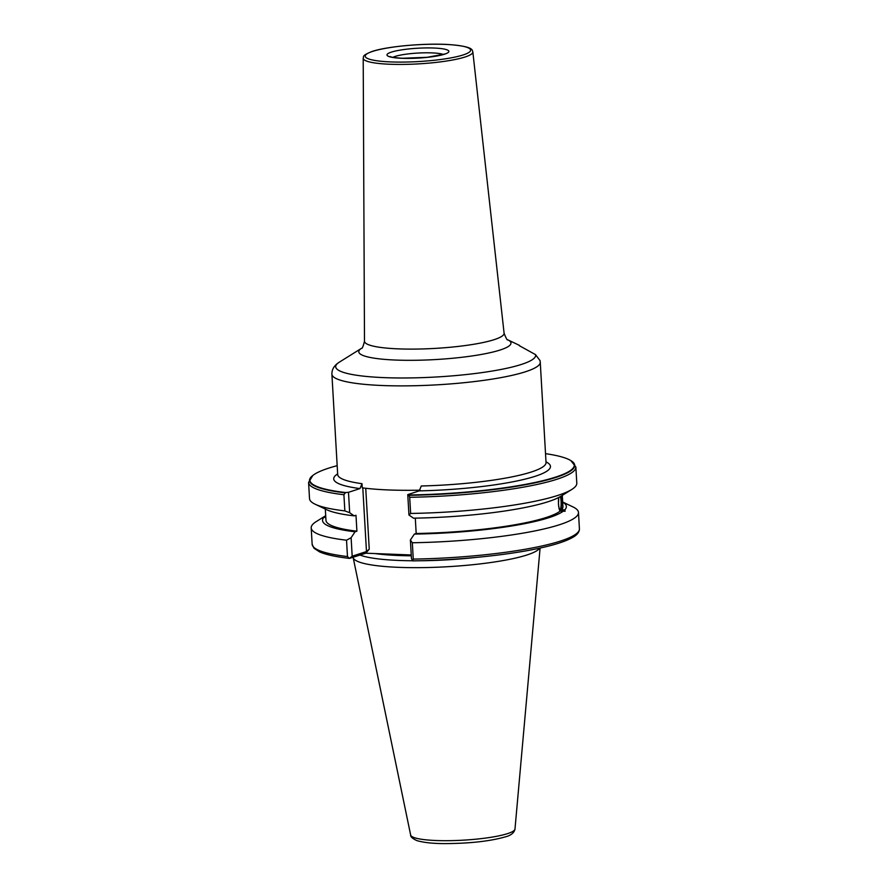 <?xml version="1.0" encoding="UTF-8"?>
<svg xmlns="http://www.w3.org/2000/svg" width="888" height="888" viewBox="0 0 888 888"><rect width="100%" height="100%" fill="white"/><g stroke="black" fill="none" stroke-linecap="round" stroke-linejoin="round"><path stroke-width="1.33" d="M353.124 557.342A93.706 14.941 -3.3 0 0 353.158 557.542A93.706 14.941 -3.3 0 0 398.879 567.354A93.706 14.941 -3.3 0 0 527.095 554.933A93.706 14.941 -3.3 0 0 539.693 548.151M360.073 555.089A91.908 14.663 -3.3 0 0 399.411 560.472A91.908 14.663 -3.3 0 0 412.587 560.761M418.292 560.772A91.908 14.663 -3.3 0 0 475.879 557.442M411.244 554.967L365.856 553.202L349.484 558.397L352.181 556.199L351.115 537.717L346.531 540.204A133.866 21.345 176.7 0 1 311.2 527.894A133.866 21.345 176.7 0 1 316.195 521.622L325.696 515.684M558.752 497.469A6.96 1.343 -91.5 0 0 558.508 503.696A6.96 1.343 88.5 0 0 559.984 509.49A6.96 1.343 88.5 0 0 561.094 501.376A6.96 1.343 -91.5 0 0 560.35 496.592M325.785 517.16L323.332 517.515M351.115 537.717L355.089 531.779A122.1 19.469 -3.3 0 1 324.053 517.205L325.718 515.984M562.293 495.382L562.948 506.66A118.681 18.926 176.7 0 1 561.505 509.867L564.846 509.79L565.112 511.255L560.15 511.088A118.681 18.926 176.7 0 1 416.183 533.499L415.295 518.137M561.216 496.059L561.505 509.867M560.15 511.088C559.373 510.323 558.807 507.958 558.452 504.007L558.73 497.491M355.089 531.779L356.909 531.191A118.681 18.926 176.7 0 1 325.963 520.324L325.319 509.046M356.909 531.191L355.988 515.273L354.179 515.861L349.672 512.698L348.496 492.307L359.973 488.578A108.569 17.316 176.7 0 1 337.651 473.881M560.461 511.077A8.858 1.709 88.5 0 0 561.449 501.054A8.858 1.709 -91.5 0 0 560.85 496.281M562.67 502.02L572.804 506.826A133.866 21.345 176.7 0 1 578.476 512.487A133.866 21.345 176.7 0 1 412.332 542.757L410.389 540.015L414.363 534.088A122.1 19.469 -3.3 0 0 563.503 511M564.846 509.79A122.1 19.469 -3.3 0 0 562.681 502.097M414.363 534.088L416.183 533.499M410.633 513.453A133.866 21.345 -3.3 0 0 571.794 489.455A133.866 21.345 -3.3 0 0 576.789 483.183L575.857 467.01A133.866 21.345 176.7 0 1 409.701 497.291L410.633 513.453L408.946 514.996L407.77 494.616L419.247 490.875L421.278 485.98A104.351 16.639 -3.3 0 0 531.424 471.972A104.351 16.639 -3.3 0 0 546.031 462.482L546.176 462.992M408.946 514.996L413.453 518.17A122.1 19.469 176.7 0 0 560.872 496.27L571.794 489.455M410.389 540.015L411.455 558.508L412.654 560.85L413.264 559.096A133.866 21.345 -3.3 0 0 579.42 528.826L579.409 529.703C578.865 532.667 576.723 535.187 572.971 537.24C566.189 541.203 554.878 544.888 539.016 548.296C506.748 555.333 456.954 560.284 412.72 560.872M420.191 490.176A104.351 16.639 176.7 0 1 362.237 487.834L362.004 483.683L359.973 488.578M362.804 487.912L366.478 551.548L352.181 556.199M407.77 494.616L408.902 494.982A132.423 21.123 -3.3 0 0 572.083 461.471A132.423 21.123 -3.3 0 0 545.532 453.657M337.174 465.667A132.423 21.123 -3.3 0 0 311.688 476.49A132.423 21.123 -3.3 0 0 345.576 492.529L348.496 492.307M519.258 345.643L535.508 354.612L540.037 360.617M345.576 492.529L343.911 494.727A133.866 21.345 176.7 0 1 308.58 482.428L312.842 475.457M349.672 512.698L344.844 510.9L343.911 494.727M354.179 515.861A122.1 19.469 176.7 0 1 326.828 509.768L315.196 504.251A133.866 21.345 -3.3 0 0 344.844 510.9M308.58 482.428L309.512 498.59A133.866 21.345 -3.3 0 0 315.196 504.251M311.2 527.894L312.143 544.233A133.866 21.345 -3.3 0 0 347.474 556.543L346.531 540.204M412.332 542.757L413.264 559.096M350.394 557.831L349.484 558.397L347.474 556.543M365.734 488.278L369.242 549.184L365.856 553.202M369.242 549.184L366.478 551.548M409.701 497.291L408.902 494.982M560.75 496.348A8.436 1.621 -91.5 0 1 561.371 501.121A8.436 1.621 -91.5 0 1 560.051 510.966M540.093 548.062L514.985 829.037A52.27 8.336 176.7 0 1 507.67 833.588A52.27 8.336 176.7 0 1 449.816 840.659A52.27 8.336 176.7 0 1 410.656 835.053L353.158 557.542M374.947 553.557A91.908 14.663 -3.3 0 0 399.123 555.533A91.908 14.663 -3.3 0 0 411.299 555.81M545.998 461.871A108.569 17.316 176.7 0 1 419.247 490.875M337.606 475.025L337.684 474.492A104.351 16.639 -3.3 0 0 362.004 483.683M546.031 462.482L540.259 362.215A104.351 16.639 176.7 0 1 525.641 371.706A104.351 16.639 176.7 0 1 408.946 385.836A104.351 16.639 176.7 0 1 331.901 374.225C331.79 369.353 334.299 365.301 339.427 362.104A100.133 15.973 176.7 0 0 396.248 377.944A100.133 15.973 176.7 0 0 521.611 364.369A100.133 15.973 176.7 0 0 535.508 354.612M339.427 362.104L361.549 348.285A76.224 12.155 -3.3 0 0 405.006 360.295A76.224 12.155 -3.3 0 0 500.299 349.961A76.224 12.155 -3.3 0 0 507.825 339.849L519.58 345.432M361.627 348.24L361.527 348.307C362.16 348.884 363.148 346.52 364.491 341.203A69.919 11.156 -3.3 0 0 415.828 349.084A69.919 11.156 -3.3 0 0 494.305 339.616A69.919 11.156 -3.3 0 0 504.084 333.155C506.027 338.284 507.281 340.526 507.847 339.871L507.736 339.815M363.203 58.22C364.258 56.743 360.639 56.044 372.05 51.482C387.035 46.343 425.186 42.968 449.206 44.578C474.714 46.609 471.917 50.327 472.838 51.904A54.912 8.758 176.7 0 1 465.157 56.965A54.912 8.758 176.7 0 1 403.518 64.413A54.912 8.758 176.7 0 1 363.203 58.22L364.491 341.203M463.236 54.923A52.814 8.425 176.7 0 1 390.975 61.927A52.814 8.425 176.7 0 1 372.583 51.404A52.814 8.425 176.7 0 1 444.844 44.4A52.814 8.425 176.7 0 1 463.236 54.923M402.109 58.308A30.991 4.94 176.7 0 1 391.308 52.137A30.991 4.94 176.7 0 1 433.71 48.019A30.991 4.94 176.7 0 1 444.511 54.201A30.991 4.94 176.7 0 1 402.109 58.308M392.929 57.32A26.773 4.274 176.7 0 1 431.801 52.88A26.773 4.274 176.7 0 1 443.201 54.423M345.121 492.84A132.812 21.179 176.7 0 1 312.643 475.613M571.04 460.717A132.812 21.179 176.7 0 1 409.102 495.326M514.985 829.037C514.885 829.836 513.997 834.753 505.361 836.862C490.065 841.225 469.996 843.467 445.177 843.6C433.289 843.622 423.842 842.623 416.827 840.592C412.454 838.55 410.4 836.696 410.656 835.053M540.259 362.215L539.993 360.406M337.684 474.492L331.901 374.225M472.838 51.904L504.084 333.155M445.321 53.924L427.172 57.309L402.508 58.253C388.589 57.376 390.809 56.399 390.265 56.566L390.776 57.065M579.42 528.826L578.476 512.487M312.143 544.233L313.952 548.196L319.525 551.859C325.907 554.667 335.919 556.854 349.55 558.408M575.857 467.01L570.817 460.583"/></g></svg>
